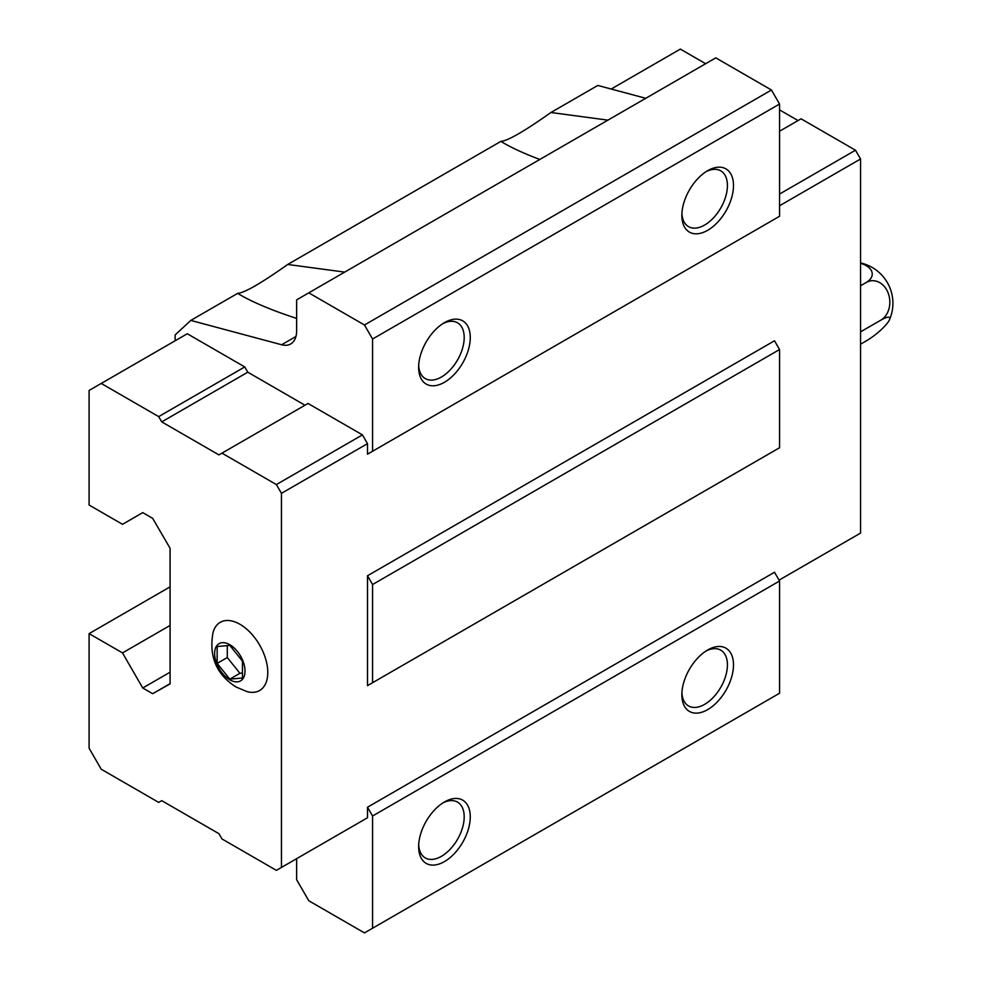 <?xml version="1.0" encoding="UTF-8"?>
<svg xmlns="http://www.w3.org/2000/svg" width="982" height="982" viewBox="0 0 982 982"><rect width="100%" height="100%" fill="white"/><g stroke="black" fill="none" stroke-linecap="round" stroke-linejoin="round"><path stroke-width="1.47" d="M242.468 678.01L242.468 661.132L229.813 645.395L217.157 646.524L217.157 663.39L229.813 679.139L242.468 678.01M229.813 679.802A21.481 12.398 -120 0 0 242.971 661.082A21.481 12.398 -120 0 0 216.666 645.898A21.481 12.398 -120 0 0 229.813 679.802M296.638 318.426C272.886 310.668 254.178 302.886 240.504 295.066L237.656 293.36L190.79 320.414L281.625 344.756A28.638 16.534 -120 0 0 290.709 343.945A28.638 16.534 -120 0 0 296.638 330.836L296.638 299.854L715.78 57.864L771.459 90.013L779.561 104.043L372.571 339.023L364.469 324.993L308.79 292.845M237.656 293.36C244.457 292.894 261.138 283.258 287.701 264.465L344.707 272.112M539.818 159.452C525.125 153.929 513.107 148.478 503.741 143.09L500.881 141.383C507.694 140.917 524.376 131.281 550.927 112.5L607.932 120.135M287.701 264.465L500.881 141.383M779.561 581.013L774.503 572.248L367.501 807.229L372.571 815.993L779.561 581.013L779.561 693.243L372.571 928.223L372.571 815.993M774.503 450.664L367.501 685.645L372.571 682.723L372.571 584.523L367.501 575.759L367.501 685.645M372.571 682.723L779.561 447.743L779.561 349.543L774.503 340.779L367.501 575.759M190.79 320.414L175.14 334.936L175.14 340.779M304.985 405.222L247.783 372.19L244.751 366.937L187.292 333.757L89.092 390.455L89.092 505.03L122.504 524.314L142.746 512.629L152.664 518.349L170.082 548.275L170.082 683.889L152.664 693.709L170.082 683.656M152.664 693.709L142.746 687.989L122.504 652.907L89.092 633.623L89.092 748.186L101.232 769.237L158.691 802.404L161.735 800.649L218.937 833.681L221.969 838.935L276.384 870.359L281.453 867.437L281.453 493.332L367.501 443.655L362.444 434.879L308.029 403.467L218.937 454.899L161.735 421.879L247.783 372.19M367.501 443.655L367.501 454.175L372.571 451.254L372.571 339.023M296.638 858.661L296.638 879.712L308.79 900.752L364.469 932.9L372.571 928.223M362.444 820.67L367.501 817.748L367.501 807.229M364.469 324.993L771.459 90.013M645.751 98.298L597.793 85.446L550.927 112.5M142.746 687.989L170.082 672.204M122.504 652.907L170.082 625.436M89.092 633.623L170.082 586.855M707.678 709.618A36.506 21.076 -60 0 1 681.864 694.704A36.506 21.076 -60 0 1 707.678 649.986A36.506 21.076 -60 0 1 733.493 664.9A36.506 21.076 -60 0 1 707.678 709.618M444.453 861.582A36.506 21.076 -60 0 1 418.639 846.68A36.506 21.076 -60 0 1 444.453 801.963A36.506 21.076 -60 0 1 470.268 816.877A36.506 21.076 -60 0 1 444.453 861.582M372.571 584.523L779.561 349.543M779.561 205.754L860.551 158.986L860.551 533.091L779.057 580.141M774.503 219.195L367.501 454.175M281.453 867.437L367.501 817.748M372.571 451.254L779.561 216.273L779.561 104.043M444.453 382.28A36.506 21.076 -60 0 1 418.639 367.366A36.506 21.076 -60 0 1 444.453 322.648A36.506 21.076 -60 0 1 470.268 337.562A36.506 21.076 -60 0 1 444.453 382.28M707.678 230.304A36.506 21.076 -60 0 1 681.864 215.389A36.506 21.076 -60 0 1 707.678 170.684A36.506 21.076 -60 0 1 733.493 185.586A36.506 21.076 -60 0 1 707.678 230.304M281.453 493.332L276.384 484.568L362.444 434.879M276.384 484.568L221.969 453.144M161.735 421.879L158.691 416.613L244.751 366.937M158.691 416.613L101.232 383.446M247.022 691.598A39.378 22.733 -120 0 0 267.681 669.687A39.378 22.733 -120 0 0 242.321 625.767A39.378 22.733 -120 0 0 213.008 632.703C207.681 662.42 222.153 678.28 236.183 687.069L247.022 691.598M860.551 158.986L855.494 150.221L779.561 194.055M855.494 150.221L801.079 118.81L779.561 131.22M798.035 120.553L779.561 109.886M705.653 63.707L680.342 49.1L611.185 89.031M706.119 171.641A32.21 18.597 -60 0 1 720.751 170.831A32.21 18.597 -60 0 1 725.686 196.645A32.21 18.597 -60 0 1 704.646 225.038A32.21 18.597 -60 0 1 688.542 226.633A32.21 18.597 -60 0 1 681.913 213.56M442.882 323.618A32.21 18.597 -60 0 1 457.526 322.808A32.21 18.597 -60 0 1 462.461 348.622A32.21 18.597 -60 0 1 441.409 377.014A32.21 18.597 -60 0 1 425.304 378.61A32.21 18.597 -60 0 1 418.676 365.537M442.882 802.92A32.21 18.597 -60 0 1 457.526 802.122A32.21 18.597 -60 0 1 462.461 827.936A32.21 18.597 -60 0 1 441.409 856.329A32.21 18.597 -60 0 1 425.304 857.924A32.21 18.597 -60 0 1 418.676 844.851M706.119 650.956A32.21 18.597 -60 0 1 720.751 650.145A32.21 18.597 -60 0 1 725.686 675.96A32.21 18.597 -60 0 1 704.646 704.352A32.21 18.597 -60 0 1 688.542 705.948A32.21 18.597 -60 0 1 681.913 692.875M860.551 344.203L866.198 340.95A20.671 4.37 141.2 0 0 889.459 319.825A20.671 4.37 141.2 0 0 880.805 320.169A20.671 16.301 84.9 0 0 888.109 292.894A20.671 16.301 84.9 0 0 866.198 282.497L860.551 285.75M866.198 282.497A20.671 11.931 0 0 0 860.551 263.323M880.805 320.169L860.551 331.855M217.157 663.39L227.284 657.547L239.939 673.296L242.468 673.063M227.284 645.616L227.284 657.547M229.813 679.139L239.939 673.296M281.625 344.756L295.95 336.495M889.459 319.825A41.33 41.33 0 0 0 860.551 262.943"/></g></svg>
